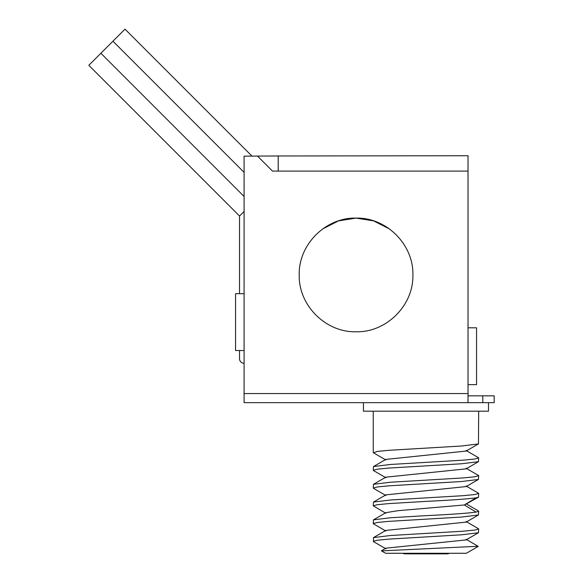 <?xml version="1.0" encoding="UTF-8"?>
<svg xmlns="http://www.w3.org/2000/svg" width="583" height="583" viewBox="0 0 583 583"><rect width="100%" height="100%" fill="white"/><g stroke="black" fill="none" stroke-linecap="round" stroke-linejoin="round"><path stroke-width="0.87" d="M322.647 228.959L338.497 220.884L356.06 218.1L373.616 220.884L389.466 228.959M239.54 350.536L239.54 358.742A4.547 4.547 0 0 0 244.088 363.289M239.54 293.694L239.54 216.031L88.827 65.318L125.002 29.15L252.002 156.149M244.088 211.483L239.54 216.031M356.06 331.778C325.686 332.558 298.438 305.31 299.217 274.943C298.438 244.569 325.686 217.321 356.06 218.1C386.434 217.321 413.675 244.569 412.895 274.943C413.675 305.31 386.434 332.558 356.06 331.778M257.569 156.149L272.509 171.089L278.193 171.089L278.193 155.974L244.088 156.149L244.088 350.536L235.561 350.536L235.561 293.694L244.088 293.694M278.193 155.974L468.025 155.741L468.025 327.799L476.551 327.799L476.551 384.634L468.025 384.634L468.025 402.664L244.088 402.664L244.088 350.536M468.025 395.842L494.173 395.842L494.173 402.664L482.804 402.664L482.804 395.842M448.772 553.61L404.369 553.85L402.583 553.282L404.369 553.85L447.562 553.85L449.355 553.282M478.162 546.446L466.32 553.282L385.611 553.282L381.457 550.884L478.096 546.278M385.859 548.173L466.072 539.924M385.844 530.421L466.13 522.12M385.808 512.69L397.774 510.708L464.345 504.973L478.475 497.197L478.679 493.458L474.649 494.573L463.208 495.681L390.523 499.981L373.47 502.08L373.251 505.825L377.259 504.718L388.715 503.603L425.969 501.387C450.535 500.199 467.245 499.019 476.1 497.831L478.461 497.204M476.1 512.107C467.245 513.288 450.535 514.476 425.969 515.656L390.472 517.748L373.477 519.839L373.251 523.585L377.259 522.477L388.693 521.37L461.43 517.063L478.454 514.971L478.679 511.218L476.1 512.107L464.345 504.973L476.1 497.831M478.388 528.679L478.687 528.978L474.715 530.085L463.215 531.2L390.428 535.515L373.47 537.606L373.601 541.673M478.679 528.978L478.446 532.731L461.496 534.815L388.693 539.129L377.267 540.237L373.251 541.352M385.902 513.302L373.251 505.825M425.969 480.137L390.603 482.214L373.484 484.313L373.251 488.066L377.31 486.951L388.803 485.836L461.488 481.536L478.461 479.445L478.679 475.699L474.671 476.807L463.237 477.914L425.969 480.137M425.969 462.377L390.552 464.454L373.463 466.56L373.251 470.299L377.288 469.191L388.825 468.069L461.437 463.776L478.446 461.692L478.679 457.932L474.686 459.04L463.266 460.155L425.969 462.377M373.652 470.649L373.251 470.299M385.888 460.009L373.477 452.802L377.259 451.431L388.832 450.309L461.532 446.01L478.461 443.918L478.679 411.19M478.271 475.342L478.679 475.699M385.902 494.865L466.16 486.572M385.786 477.178L466.101 468.856M385.786 459.419L466.13 451.074M363.442 402.664L363.442 411.19L488.488 411.19L488.488 402.664M468.025 402.664L482.804 402.664M244.088 172.349L112.942 41.204L244.088 172.349M244.088 196.464L100.888 53.264L244.088 196.464M468.025 171.089L278.193 171.089M468.025 327.799L468.025 384.634M468.025 393.569L244.088 393.569M385.91 548.144L381.464 550.731M466.021 539.268L478.162 546.315M385.895 530.392L373.47 537.606M466.028 521.501L478.446 528.715M385.91 512.625L373.477 519.847M373.477 541.607L385.91 548.822M478.446 532.731L466.028 539.945M373.47 523.84L385.895 531.055M478.454 514.964L466.021 522.186M373.251 411.19L373.251 452.539M373.47 502.08L385.888 494.872M478.475 510.978L466.036 503.756M466.028 485.982L478.446 493.189M385.917 477.098L373.492 484.32M466.021 468.222L478.454 475.451M385.895 459.353L373.47 466.568M466.043 450.47L478.483 457.691M373.47 488.314L385.895 495.528M478.454 479.43L466.021 486.652M373.492 470.554L385.917 477.776M478.439 461.685L466.021 468.9M478.475 443.903L466.043 451.125"/></g></svg>
